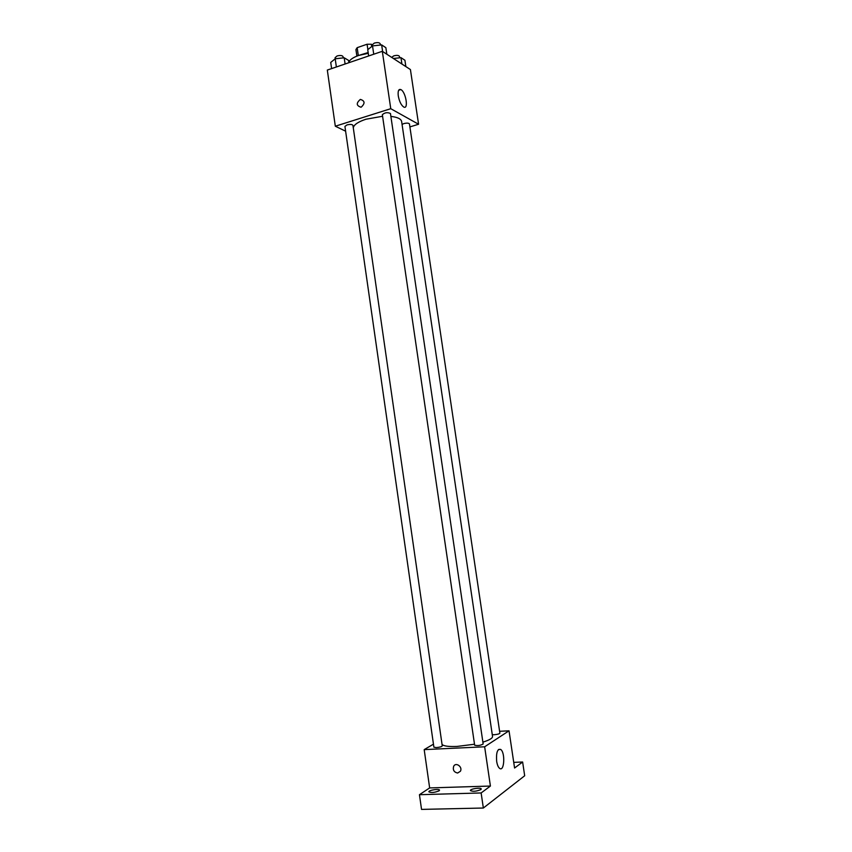 <?xml version="1.0" encoding="UTF-8"?>
<svg xmlns="http://www.w3.org/2000/svg" width="852" height="852" viewBox="0 0 852 852"><rect width="100%" height="100%" fill="white"/><g stroke="black" fill="none" stroke-linecap="round" stroke-linejoin="round"><path stroke-width="1.28" d="M371.706 46.562L371.365 44.24L372.143 44.741M358.309 55.572L357.169 47.669L355.934 49.576L356.882 56.104M357.169 47.669L367.084 44.229L371.365 44.24M367.862 49.597L367.084 44.229M358.99 55.337L368.16 52.558M368.266 53.293L358.649 55.455C353.41 57.318 350.14 59.491 348.83 62.004M345.614 131.187L335.315 126.213L327.317 70.066L382.314 51.301L410.419 69.555L418.577 124.254L409.897 126.905M382.58 116.266L365.945 119.227C358.138 121.825 353.921 124.69 353.282 127.832M482.892 742.145C489.389 740.1 492.605 738.226 492.541 736.501L401.633 121.516C401.058 118.865 397.479 117.161 390.887 116.404M335.315 126.213L390.759 108.694L418.577 124.254M492.275 734.658L494.224 734.733C497.504 734.435 499.389 733.913 499.879 733.167L409.461 123.955C408.747 122.986 406.862 122.869 403.795 123.604L402.059 124.424M346.966 124.924L344.932 126.437L433.892 747.183L436.309 747.598C439.728 747.279 441.709 746.725 442.263 745.915L352.93 125.34C352.142 124.307 350.161 124.168 346.966 124.924M382.356 114.711C384.795 112.517 387.49 112.113 390.461 113.508L483.159 743.977C480.496 745.532 477.652 745.937 474.649 745.202L382.356 114.711M390.759 108.694L382.314 51.301M398.278 95.935C397.756 90.972 398.608 88.853 400.834 89.577C405.84 91.782 408.822 110.025 403.678 106.99C401.143 105.158 399.343 101.473 398.278 95.935M361.205 107.15L361.003 107.203C356.274 105.712 356.061 103.124 360.353 99.418C364.954 100.792 365.231 103.369 361.205 107.15C365.231 103.369 364.954 100.792 360.364 99.418L360.353 99.418C356.061 103.124 356.274 105.712 361.003 107.214M474.511 744.222L456.917 746.448C448.376 746.767 443.413 746.064 442.028 744.339M433.466 744.169L424.19 749.622L484.639 746.789L509.027 730.803L499.602 731.304M481.135 792.956L483.35 808.026L421.538 809.4L419.45 794.703L481.135 792.956L490.411 786.045L484.639 746.789M424.19 749.622L429.653 787.919L419.45 794.703M483.35 808.026L524.683 775.757L522.627 762.007L513.735 762.37M509.027 730.803L514.576 768.014L522.627 762.007M496.663 761.315C496.066 752.604 497.408 748.642 500.699 749.441C505.46 752.582 504.309 772.402 499.549 768.312C498.186 767.151 497.227 764.808 496.663 761.315M429.653 787.919L490.411 786.045M457.63 773.03C453.999 772.242 452.678 769.995 453.669 766.289C455.863 761.794 462.902 766.96 460.399 771.262L457.63 773.03C454.01 772.242 452.678 769.995 453.669 766.289C455.863 761.794 462.902 766.96 460.399 771.262L457.63 773.03M514.033 764.372L514.129 764.989M439.036 790.848C434.584 792.626 431.197 792.946 428.865 791.827C428.375 790.198 439.525 788.473 439.525 790.177L439.036 790.848M480.826 789.612C476.353 791.433 472.871 791.753 470.389 790.56C469.889 788.867 481.242 787.216 481.242 788.973L480.826 789.612M368.66 55.966L367.745 49.693L372.526 45.912L381.653 44.9L385.86 47.68L386.829 54.23M373.74 54.23L372.526 45.912M382.623 51.493L381.653 44.9M380.386 45.049L380.194 43.74C379.417 42.504 377.436 42.291 374.273 43.101L372.143 44.943L372.313 46.083M393.4 58.5L400.972 57.648L404.913 60.247L405.85 66.584M401.92 64.028L400.972 57.648M399.641 57.798L399.439 56.413C398.704 55.273 396.808 55.082 393.762 55.859L391.664 57.372M331.609 68.607L330.725 62.43L335.198 58.788L344.197 57.787L348.606 60.428L348.937 62.697M336.37 66.978L335.198 58.788M345.092 64.007L344.197 57.787M343.218 57.904L343.036 56.605C342.227 55.38 340.236 55.167 337.072 55.966L335.081 57.691L335.241 58.788M398.661 90.28L400.834 89.577M498.452 749.536L500.699 749.441"/></g></svg>
